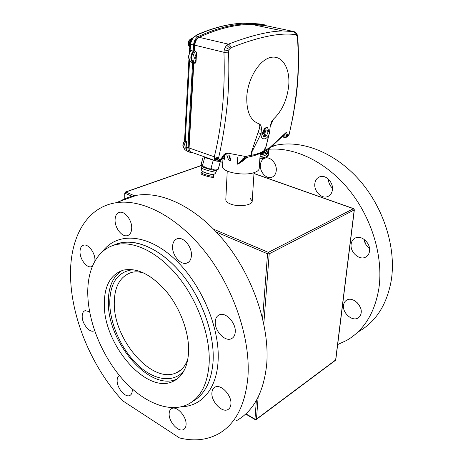 <?xml version="1.0" encoding="UTF-8"?>
<svg xmlns="http://www.w3.org/2000/svg" width="463" height="463" viewBox="0 0 463 463"><rect width="100%" height="100%" fill="white"/><g stroke="black" fill="none" stroke-linecap="round" stroke-linejoin="round"><path stroke-width="0.69" d="M227.24 171.079L225.805 199.669C225.811 201.278 227.327 202.701 230.366 203.94C238.19 207.25 252.445 205.393 252.19 201.179L249.968 198.037M252.185 201.231L249.962 198.129M189.599 150.776L188.655 147.755L193.372 62.673M192.683 61.857L191.207 57.296C191.375 54.588 192.307 52.475 194.02 50.959L194.356 44.928C194.709 41.415 196.046 38.99 198.372 37.659L201.26 36.334M262.608 134.038C263.771 133.622 264.477 132.511 264.738 130.699L264.107 128.714M262.521 133.795L264.309 130.572L263.979 128.911M263.088 135.41L264.477 134.501L266.04 129.837L268.598 130.624L267.591 127.678L267.099 127.383L264.57 128.199L262.504 132.621L262.434 133.552L263.464 136.487L263.956 136.776L266.48 135.931L268.598 130.624M196.532 52.77L194.57 57.973L195.039 58.726L195.762 57.73L195.293 56.978L194.57 57.973L195.994 62.221L195.073 63.356L193.812 63.026C192.359 61.955 191.641 60.149 191.653 57.591C191.809 54.79 192.758 52.55 194.489 50.872L195.762 51.19L196.532 52.77L195.994 62.221M223.01 157.634L222.599 166.391C221.389 172.207 245.13 176.588 255.09 172.259C257.7 171.223 259.072 169.967 259.205 168.491L260.223 153.456M246.183 158.184L242.583 161.141L238.046 164.11L237.386 164.157L237.762 157.304M229.353 155.753L230.777 160.105L230.985 156.06M230.777 160.105L230.487 160.667L228.844 155.661M226.997 155.308L228.543 159.99L230.487 160.667M228.543 159.99L228.352 159.509M224.468 155.342L224.26 159.567L222.975 157.403M288.738 85.423C290.226 68.321 282.17 54.813 270.757 57.418C259.361 59.75 247.717 78.716 246.773 96.952C246.484 111.861 250.518 120.785 258.881 123.725C260.646 124.373 261.479 126.208 261.369 129.229L261.074 133.57C260.391 140.793 267.348 140.497 269.385 133.367L270.236 126.324L271.486 121.798L273.517 119.066C282.112 110.894 287.187 99.684 288.738 85.423M268.1 137.702L265.999 146.783L264.263 150.475L269.339 148.038L285.879 132.69L286.643 132.516L287.76 135.584L288.698 134.774L289.421 133.043C293.241 116.693 295.944 99.319 297.53 80.927C298.409 67.129 298.409 52.828 297.518 38.012L297.02 35.761L295.979 34.748C280.989 32.26 259.315 36.583 230.956 47.724L229.185 49.425L228.56 52.157C229.121 68.611 228.82 84.521 227.663 99.892C225.77 120.293 222.772 139.542 218.669 157.646L218.82 158.907L219.578 159.37L220.973 158.861L222.037 157.437C222.934 155.423 224.266 154.052 226.019 153.328L227.773 153.137L245.691 156.54L251.507 155.07L251.49 151.951L259.303 128.864C260.038 126.555 259.893 124.842 258.881 123.725M219.578 159.37C218.924 160.8 218.015 161.402 216.858 161.176L214.873 160.019L214.311 156.801L189.083 147.963L193.812 63.026M215.7 160.817L191.479 152.246C189.905 151.87 189.107 150.504 189.078 148.16L189.083 147.963M194.489 50.872L194.807 45.183C195.189 41.375 196.642 38.747 199.165 37.306C218.148 28.527 235.812 24.261 252.138 24.498L265.397 25.575L294.225 31.64M228.56 52.157L223.953 52.296L224.248 49.894L225.221 47.295L226.754 45.258L228.369 44.159C250.535 35.639 268.644 31.229 282.702 30.934L293.716 31.49L295.979 34.748M287.76 135.584C287.147 137.007 286.128 137.644 284.704 137.499L283.483 136.973L283.038 136.099M273.517 119.066L270.23 126.399M283.721 135.289L287.355 134.658L283.75 135.254M258.117 132.812L261.074 133.57L251.97 151.789L252.017 155.192L255.385 154.486L261.161 152.396L263.725 150.967L265.739 146.887L265.478 148.148M269.217 133.865L265.999 146.783M260.391 153.351L262.434 152.292L264.263 150.475L262.92 152.026M251.328 153.207L251.97 151.789L251.49 151.951M244.215 158.155L249.76 156.737L251.507 155.07L252.017 155.192L250.333 156.581M199.165 37.306L228.369 44.159C229.619 44.703 230.481 45.889 230.956 47.724M218.669 157.646L214.311 156.801C222.032 125.265 225.244 90.43 223.953 52.296L194.807 45.183M297.64 36.114L297.854 37.787L297.518 38.012M297.854 37.787C298.791 57.643 299 75.006 295.944 98.474L292.986 116.682L289.421 133.043M222.037 157.437L223.068 157.194L226.019 153.328M227.773 153.137L225.14 154.972M245.691 156.54L243.544 158.305L242.791 158.196M255.385 154.486L253.874 155.73L250.963 156.448M261.161 152.396L259.766 153.635L254.43 155.574M268.887 149.063L284.542 134.455L285.092 133.315M263.372 151.812L268.604 149.306L269.339 148.038M258.14 132.713L261.022 133.541M259.303 128.864L261.369 129.229M266.867 127.458L267.591 127.678M266.04 129.837L265.386 127.938M265.97 130.757L268.528 131.544M264.477 134.501L267.029 135.3M263.927 135.132L266.48 135.931M237.386 164.157L244.458 158.097M242.583 161.141L246.542 157.68M244.968 157.981L244.458 158.826L238.046 164.11M265.033 151.372L260.096 155.371L265.403 150.874M194.315 51.028L194.02 50.959M189.552 61.058L185.275 140.341L184.656 140.457L184.806 141.082L186.618 141.377L186.195 147.188L187.903 147.784L192.596 62.511C190.067 59.119 190.276 55.305 193.221 51.069L191.115 50.542L190.82 50.878L189.396 53.372L188.707 56.833C188.69 59.119 189.286 60.827 190.501 61.961L188.348 56.631L190.606 50.687L191.115 50.542M188.881 59.831L184.598 139.814L185.275 140.341L186.143 142.621L184.812 141.088C182.937 143.044 182.428 145.168 183.296 147.477M186.815 150.591L186.311 150.417C184.731 150.035 183.927 148.675 183.892 146.343L185.293 142.014M190.177 46.283L189.992 43.985L190.513 41.514M189.905 47.243L189.303 44.13C189.546 41.057 190.692 38.956 192.753 37.839M192.099 152.466L190.536 152.489C188.748 152.049 187.868 150.481 187.903 147.784M196.775 35.518L195.791 35.969L198.251 36.548C217.24 27.797 234.897 23.538 251.235 23.769L264.674 24.869L260.131 24.018L248.284 23.15C232.49 22.913 215.486 26.837 197.279 34.922L195.78 35.744M196.844 34.864L196.127 35.298L196.844 34.864C215.162 26.779 232.31 22.878 248.284 23.15L251.235 23.769M266.312 25.766L264.674 24.869M194.981 36.114L195.791 35.969L195.369 36.195C192.77 37.844 191.196 40.553 190.634 44.321L190.808 46.705L190.212 48.852L189.471 48.829M198.251 36.548C195.531 38.099 193.968 40.929 193.557 45.033L189.992 43.985M190.501 61.961L192.596 62.511M193.221 51.069L193.557 45.033M186.427 144.925L186.085 144.659L186.213 142.257L186.618 141.377M186.085 144.659L185.854 146.916L186.184 147.402C186.219 149.977 187.104 151.47 188.835 151.887L189.656 152.182M196.127 35.298L195.727 35.767L196.127 35.298M195.369 36.195L194.529 36.363M190.808 46.705L190.125 46.358L189.72 47.816M190.073 51.347L190.212 48.852L189.691 47.88L189.483 48.69M189.471 48.846L189.263 52.741M262.208 153.658L266.092 152.234L267.446 151.181M269.049 148.918L268.089 150.579L266.908 151.488L262.417 153.49M266.682 150.255L266.908 151.488M268.233 152.697L268.476 153.427C267.851 156.563 264.998 158.068 259.917 157.947M259.865 158.722C265.015 158.948 267.938 157.449 268.627 154.237L268.598 154.069M206.018 157.391L212.766 159.781M201.428 167.901L201.851 166.367L203.442 167.288C207.337 168.931 216.782 171.188 216.528 170.425L218.177 169.336C215.399 170.471 213.044 170.019 211.099 167.982C207.829 168.671 204.976 167.774 202.551 165.279L201.411 165.604L201.226 163.989L203.303 156.43M218.137 161.205L220.319 161.645L219.41 160.904M203.512 156.506L204.681 157.542L215.017 160.574M220.319 161.645L218.177 169.336M213.246 160.221L211.099 167.982M204.681 157.542L202.551 165.279M203.089 171.721L203.078 171.744C204.004 172.496 206.562 173.347 210.74 174.296L212.708 174.377M213.709 176.143L211.203 176.137C205.798 174.916 202.47 173.804 201.208 172.809L201.399 172.687M200.93 173.816L200.919 173.851C202.181 174.852 205.508 175.963 210.914 177.184L213.489 177.312L213.767 176.299M115.061 220.255C114.951 228.08 121.966 237.079 127.18 235.696C130.08 234.909 131.59 232.31 131.718 227.906C131.914 220.11 124.917 211.047 119.749 212.291C116.705 213.055 115.142 215.712 115.061 220.255M94.921 261.068L94.944 259.841C94.967 252.549 88.294 243.833 83.751 245.124C81.239 245.836 80.001 248.185 80.024 252.167C80.07 259.477 86.737 268.129 91.321 266.74L92.374 266.312M89.596 311.703L85.175 310.638C83.149 311.362 82.154 313.37 82.194 316.669C82.217 323.805 89.33 332.752 93.682 331.016L94.562 330.576L93.682 331.016M119.402 375.505C117.886 376.378 117.127 378.109 117.127 380.696C116.954 388.052 125.213 397.856 129.727 395.524C131.376 394.754 132.221 393.018 132.262 390.315L132.175 388.908M169.145 413.748C168.642 421.689 178.481 432.592 183.533 429.537C185.113 428.68 185.964 427.002 186.08 424.507C186.67 416.555 176.797 405.617 171.802 408.545C170.118 409.402 169.232 411.138 169.145 413.748M211.898 392.844C211.093 401.519 222.043 413.089 227.894 409.564C229.712 408.574 230.724 406.728 230.927 404.02C231.836 395.344 220.88 383.752 215.092 387.085C213.136 388.075 212.071 389.996 211.898 392.844M215.272 321.75C214.485 330.715 224.763 341.856 231.176 338.8C233.612 337.73 234.972 335.472 235.25 332.029C236.147 323.081 225.903 311.906 219.56 314.736C216.944 315.795 215.515 318.133 215.272 321.75M172.56 246.657C172.114 255.182 180.472 265.149 186.531 263.181C189.535 262.22 191.167 259.604 191.427 255.327C191.977 246.843 183.661 236.819 177.665 238.595C174.482 239.521 172.78 242.213 172.56 246.657M122.105 270.496C112.822 276.457 108.232 287.135 108.348 302.53C108.232 287.135 112.822 276.457 122.105 270.496C112.822 276.457 108.232 287.135 108.348 302.53C107.7 342.296 149.746 391.825 176.623 379.145L177.37 378.803M213.136 360.625C214.589 331.948 200.288 294.462 178.423 270.068C156.535 245.616 130.323 236.79 113.36 245.39L120.779 242.803C138.64 238.896 163.208 250.882 182.769 275.213C202.302 299.526 214.45 333.945 213.136 360.625C211.747 380.76 205.016 394.285 192.944 401.213C205.016 394.285 211.747 380.76 213.136 360.625M102.578 251.531C116.485 232.565 145.637 233.097 172.936 257.445C200.248 281.602 220.052 326.785 218.114 360.602C216.811 388.995 201.446 406.41 181.589 406.717M247.919 377.044C250.714 338.829 233.792 288.374 205.589 252.422C177.352 216.418 141.736 198.448 115.715 202.788C85.013 207.684 68.831 240.222 70.636 279.247C72.211 320.477 92.617 368.166 122.626 400.761L179.494 437.929C193.563 441.424 206.376 440.168 217.94 434.149C235.233 424.629 245.228 405.588 247.919 377.044M236.211 420.85C253.579 411.185 263.742 392.34 266.694 364.323C269.854 326.843 253.521 277.759 225.788 242.936C198.008 208.066 162.617 190.831 136.481 195.34C130.479 196.358 124.981 198.332 119.992 201.255M332.486 188.175C329.876 185.704 328.493 182.671 328.342 179.088M332.428 189.784C331.907 193.407 330.177 195.722 327.231 196.74C321.281 198.83 313.839 190.976 314.823 183.747C315.32 179.974 317.132 177.601 320.263 176.611C326.149 174.736 333.482 182.613 332.428 189.784M369.52 248.342C366.424 246.079 364.607 243.075 364.063 239.33M369.526 251.224C369.063 254.158 367.639 256.184 365.266 257.301C358.993 260.438 349.843 251.826 351.139 244.146C351.596 241.061 353.101 238.966 355.653 237.86C361.869 234.972 370.904 243.596 369.526 251.224M360.15 306.934L357.1 302.559M361.146 313C360.787 315.344 359.705 317.033 357.905 318.064C352.083 321.687 342.226 312.785 343.54 305.221C343.887 302.75 345.028 300.996 346.972 299.966C352.748 296.557 362.535 305.458 361.146 313M275.913 166.541L274.75 163.532M265.421 158.045L265.571 158.01C270.757 156.639 277.001 163.896 276.272 170.529C275.844 174.279 274.177 176.582 271.26 177.451C266.022 178.978 259.708 171.75 260.374 165.077C260.663 161.888 261.954 159.683 264.246 158.462M272.313 146.071L276.394 145.116C302.322 139.878 335.177 152.576 359.438 180.142C383.665 207.69 396.287 247.682 391.345 279.895C387.109 304.052 376.402 321.183 359.23 331.288M268.899 149.26C294.873 146.979 326.317 161.905 349.131 189.969C371.887 218.032 383.486 256.942 378.902 288.322C374.758 312.89 364.063 330.223 346.816 340.328L337.666 344.576M108.348 302.53C107.7 342.296 149.746 391.825 176.623 379.145C149.746 391.825 107.7 342.296 108.348 302.53M104.297 304.451C103.753 344.356 145.868 394.187 172.705 381.558C182.445 377.113 187.752 367.13 188.615 351.596C189.234 332.793 180.529 308.885 166.842 292.055C151.766 274.744 137.32 267.429 123.499 270.097C110.651 274.293 104.25 285.746 104.297 304.451M209.172 363.09C210.434 336.306 198.199 301.702 178.608 277.233C158.994 252.746 134.403 240.65 116.56 244.528C97.479 248.509 86.882 269.304 87.802 295.232C88.734 323.29 102.288 356.07 122.4 379.035C142.494 401.878 168.509 413.343 187.278 404.685C200.398 398.249 207.702 384.383 209.172 363.09M365.342 243.526L364.63 239.753M332.475 187.891L331.421 187.093M213.738 229.266L268.366 252.37L353.443 208.691L253.99 173.561M222.778 162.542L220.307 161.668M201.393 165.557L125.751 192.052L134.883 195.913M258.151 397.109L256.456 419.113L335.634 359.971L354.207 209.942L269.211 253.817L263.812 323.741M262.625 318.422L267.55 253.799L216.452 232.102M132.904 196.619L124.993 193.262L125.033 199.449M245.911 413.806L254.957 419.131L256.38 400.426M124.993 193.262L125.751 192.052L124.726 192.996L124.993 193.262M268.366 252.37L267.55 253.799L269.211 253.817L268.366 252.37M125.351 192.052L201.359 165.447M254.957 419.131L255.136 419.605L256.213 419.553L256.456 419.113L254.957 419.131M353.443 208.691L354.207 209.942L353.443 208.691M353.72 208.68L253.996 173.469M335.461 360.336L256.294 419.495M195.073 63.356C193.627 62.291 192.909 60.479 192.921 57.921C193.083 55.114 194.026 52.869 195.762 51.19M229.185 49.425L225.221 47.295M226.754 45.258L230.036 48.32M228.676 50.843L224.248 49.894M295.452 32.277L296.002 32.757L296.505 35.014M296.986 34.169L297.02 35.761M218.623 158.265L214.305 158.387M282.708 30.934L294.132 31.617L296.002 32.757L297.101 34.412L297.657 36.189L297.379 36.878M218.681 158.612L214.514 159.272M218.82 158.907L214.873 160.019M219.277 159.295C218.351 160.73 217.263 161.286 216.001 160.968M289.786 132.592L289.3 133.494M289.589 133.327L289.132 133.94M220.272 159.266L219.167 160.974L217.512 161.234M288.657 135.294L288.929 134.374M220.625 159.098L220.104 160.568L219.537 160.835M288.229 135.885L288.698 134.774M220.973 158.861L220.903 160.042L220.336 160.429M287.708 136.44L288.449 135.103M221.297 158.572L221.58 159.44L221.03 159.938M286.996 136.979L288.2 135.358M221.835 157.854L222.657 158.022L223.044 157.252M285.874 137.436L287.969 135.52M283.923 137.32C285.515 137.685 286.736 137.094 287.587 135.549M227.206 153.091L225.151 154.966M283.483 136.973C285.133 137.436 286.458 136.921 287.459 135.422M283.171 135.838C284.843 136.365 286.238 136.07 287.344 134.959M284.623 134.386L286.643 132.516M284.739 134.27L285.879 132.69M222.981 157.385L224.26 159.567M246.64 157.57L246.154 158.201L244.088 158.624M265.449 150.851L260.142 154.619M260.177 154.104L262.365 152.333M194.813 45.038L194.356 44.928M189.095 147.732L188.667 147.575M185.889 146.8L186.195 147.153M191.89 38.354C188.991 39.563 187.966 42.075 188.817 45.895L189.899 47.261M184.864 141.267C183.105 143.316 182.648 145.446 183.493 147.651L184.21 148.484M260.461 155.07L266.323 153.461C268.112 152.31 268.945 151.048 268.818 149.676L268.818 149.676C268.609 152.431 269.153 152.13 266.075 154.868M203.807 172.109C201.781 171.125 200.988 169.736 201.417 167.93L203.014 168.862C206.915 170.523 216.4 172.774 216.094 171.981L216.516 170.453M184.401 370.018C174.331 383.52 154.63 380.719 138.281 365.486C121.885 350.26 110.136 324.604 109.748 303.306C109.939 282.795 117.712 271.584 133.072 269.674M143.906 273.043C139.409 271.723 135.352 271.503 131.729 272.377C120.16 276.226 114.344 286.545 114.274 303.323C113.551 339.402 151.737 384.273 176.108 372.877L180.611 370.215M124.773 199.541L124.726 192.996M255.072 419.565L245.668 414.032M222.784 162.449L220.174 161.523M335.791 359.728L354.363 209.762M252.19 201.185L254.048 172.624M282.702 30.934L252.138 24.498M283.854 137.285L282.222 136.782M289.334 134.015L289.022 134.669M221.638 159.382L222.639 158.057M226.916 155.296L228.398 159.787M222.934 157.495L224.173 159.608M187.995 151.598C186.271 150.267 185.559 148.773 185.848 147.124L185.854 146.875M184.598 139.814L184.656 140.457M190.252 42.347C190.351 40.57 191.867 38.522 194.79 36.212L196.173 35.558M189.986 44.986L190.125 46.369M191.908 38.342C188.551 39.899 187.446 42.353 188.591 45.721M189.894 47.278L188.609 45.756M184.216 148.496L183.319 147.518M265.884 154.989C263.406 156.147 261.456 156.563 260.032 156.239M268.627 154.237L268.476 153.427M201.851 166.373L201.544 165.835M204.565 172.456C213.906 175.645 214.959 174.458 216.094 171.981M212.714 174.401L213.773 176.258M200.919 173.851L201.208 172.809M203.078 171.744L201.208 172.797M128.702 235.082L127.18 235.696M92.38 266.289L91.321 266.74M130.52 395.049L129.727 395.524M184.367 428.964L183.533 429.537M228.971 408.806L227.894 409.564M232.727 337.863L231.176 338.8M188.337 262.324L186.531 263.181M115.715 202.788L136.481 195.34M327.231 196.74L329.019 195.895M365.266 257.301L366.789 256.375M357.905 318.064L358.981 317.305M271.26 177.451L272.805 176.825M276.394 145.116L271.347 146.927M187.937 358.721C185.437 366.042 181.49 370.759 176.108 372.877L180.952 369.931M172.705 381.558L176.623 379.145M116.56 244.528L120.779 242.803"/></g></svg>
